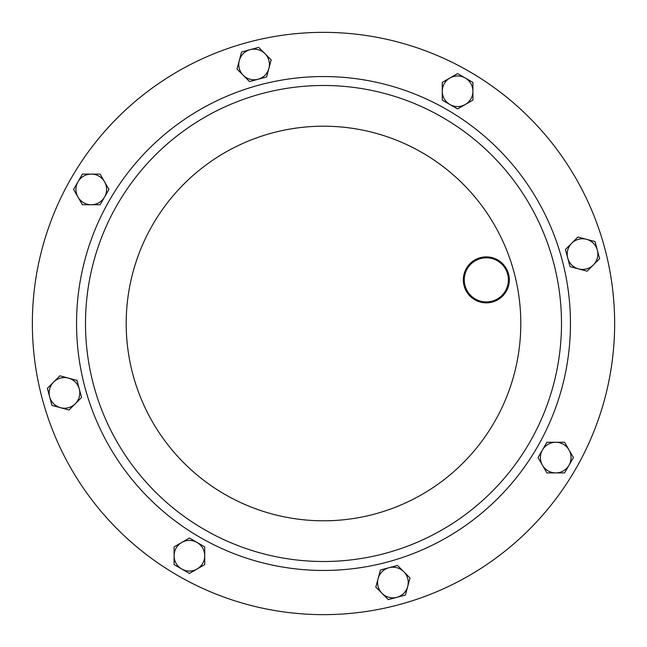 <?xml version="1.0" encoding="UTF-8"?>
<svg xmlns="http://www.w3.org/2000/svg" width="647" height="647" viewBox="0 0 647 647"><rect width="100%" height="100%" fill="white"/><g stroke="black" fill="none" stroke-linecap="round" stroke-linejoin="round"><path stroke-width="0.97" d="M261.898 93.605A238.007 238.007 0 0 1 553.395 261.898A238.007 238.007 0 0 1 385.102 553.395A238.007 238.007 0 0 1 93.605 385.102A238.007 238.007 0 0 1 261.898 93.605A238.007 238.007 0 0 1 553.395 261.898A238.007 238.007 0 0 1 385.102 553.395M248.149 42.273A291.15 291.15 0 0 1 604.727 248.149A291.15 291.15 0 0 1 398.851 604.727A291.15 291.15 0 0 1 42.273 398.851A291.15 291.15 0 0 1 248.149 42.273M595.038 241.582L577.949 237.004L571.689 243.256L565.438 249.516L570.015 266.604L587.104 271.182L593.364 264.93L599.615 258.671L595.038 241.582M567.726 258.056A15.326 15.326 0 0 1 586.489 239.293A15.326 15.326 0 0 1 593.364 264.93A15.326 15.326 0 0 1 567.726 258.056M51.962 405.418L69.051 409.996L75.311 403.744L81.562 397.484L76.985 380.396L59.896 375.818L53.636 382.07L47.385 388.329L51.962 405.418M79.274 388.944A15.326 15.326 0 0 1 60.511 407.707A15.326 15.326 0 0 1 53.636 382.07A15.326 15.326 0 0 1 79.274 388.944M405.418 595.038L409.996 577.949L403.744 571.689L397.484 565.438L380.396 570.015L375.818 587.104L382.07 593.364L388.329 599.615L405.418 595.038M388.944 567.726A15.326 15.326 0 0 1 407.707 586.489A15.326 15.326 0 0 1 382.07 593.364A15.326 15.326 0 0 1 388.944 567.726M241.582 51.962L237.004 69.051L243.256 75.311L249.516 81.562L266.604 76.985L271.182 59.896L264.93 53.636L258.671 47.385L241.582 51.962M258.056 79.274A15.326 15.326 0 0 1 239.293 60.511A15.326 15.326 0 0 1 264.93 53.636A15.326 15.326 0 0 1 258.056 79.274M487.498 301.906A22.063 22.063 0 0 0 508.348 278.687A22.063 22.063 0 0 0 485.137 257.838A22.063 22.063 0 0 0 464.279 281.057A22.063 22.063 0 0 0 487.498 301.906M485.088 256.924A22.985 22.985 0 0 1 509.27 278.639A22.985 22.985 0 0 1 487.547 302.828A22.985 22.985 0 0 1 463.365 281.105A22.985 22.985 0 0 1 485.088 256.924M457.583 73.572L442.257 82.412L442.257 100.107L457.583 108.955L472.908 100.107L472.908 82.412L457.583 73.572M449.924 104.531A15.326 15.326 0 0 1 449.924 77.996A15.326 15.326 0 0 1 472.908 91.259A15.326 15.326 0 0 1 449.924 104.531M73.572 189.417L82.412 204.743L100.107 204.743L108.955 189.417L100.107 174.092L82.412 174.092L73.572 189.417M104.531 197.076A15.326 15.326 0 0 1 77.996 197.076A15.326 15.326 0 0 1 91.259 174.092A15.326 15.326 0 0 1 104.531 197.076M189.417 573.428L204.743 564.588L204.743 546.893L189.417 538.045L174.092 546.893L174.092 564.588L189.417 573.428M197.076 542.469A15.326 15.326 0 0 1 197.076 569.004A15.326 15.326 0 0 1 174.092 555.741A15.326 15.326 0 0 1 197.076 542.469M573.428 457.583L564.588 442.257L546.893 442.257L538.045 457.583L546.893 472.908L564.588 472.908L573.428 457.583M542.469 449.924A15.326 15.326 0 0 1 569.004 449.924A15.326 15.326 0 0 1 555.741 472.908A15.326 15.326 0 0 1 542.469 449.924M387.416 562.041A246.96 246.96 0 0 1 84.959 387.416A246.96 246.96 0 0 1 259.584 84.959A246.96 246.96 0 0 1 562.041 259.584A246.96 246.96 0 0 1 387.416 562.041M272.436 132.918A197.311 197.311 0 0 1 514.082 272.436A197.311 197.311 0 0 1 374.564 514.082A197.311 197.311 0 0 1 132.918 374.564A197.311 197.311 0 0 1 272.436 132.918"/></g></svg>
